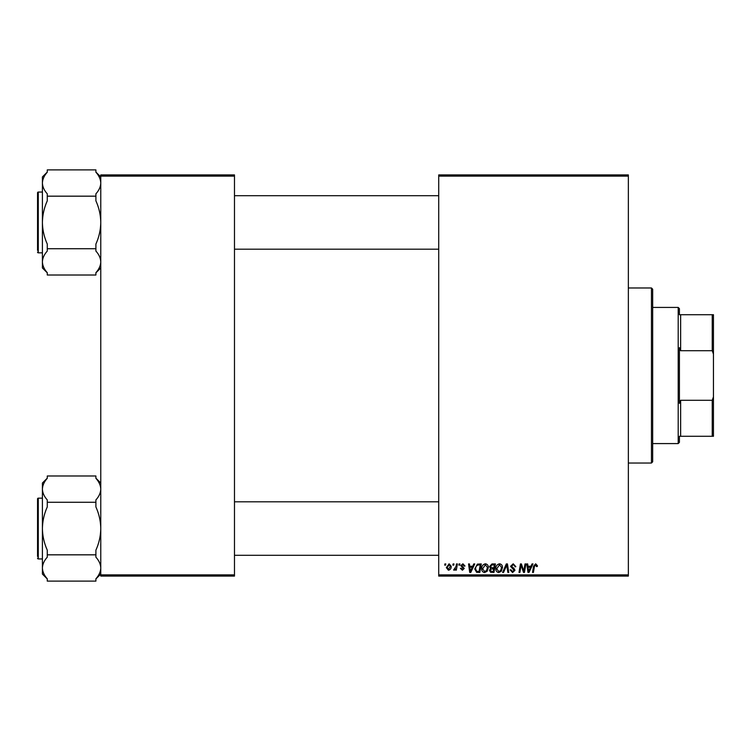 <?xml version="1.0" encoding="UTF-8"?>
<svg xmlns="http://www.w3.org/2000/svg" width="751" height="751" viewBox="0 0 751 751"><rect width="100%" height="100%" fill="white"/><g stroke="black" fill="none" stroke-linecap="round" stroke-linejoin="round"><path stroke-width="1.13" d="M438.715 174.917L628.352 174.917L628.352 176.138L438.715 176.138L438.715 174.917M481.701 568.76C481.691 566.057 482.921 564.405 485.409 563.813C487.371 564.17 488.347 565.4 488.338 567.493L487.164 571.258L484.639 572.544C482.621 572.178 481.644 570.91 481.701 568.76M472.745 566.245L473.787 563.926L474.745 563.926L470.793 572.431L469.713 572.431L468.549 563.926L469.441 563.926L469.722 566.245L472.745 566.245M535.66 563.813L537.406 565.691L537.322 566.47L536.439 566.573L535.604 564.808L534.44 566.414L533.426 572.431L532.525 572.431L533.576 566.198L535.66 563.813M510.549 566.32L513.215 563.813L515.853 566.695L514.97 566.798L514.745 565.541L513.158 564.808L511.431 566.235L513.966 568.423L514.97 570.291L512.586 572.544L510.107 569.896L510.99 569.802L512.614 571.549L514.088 570.338L510.549 566.32M502.597 572.431L506.315 563.926L507.441 563.926L508.746 572.431L507.854 572.431L506.737 565.137L503.545 572.431L502.597 572.431M495.848 568.76C495.829 566.057 497.068 564.405 499.556 563.813C501.518 564.17 502.494 565.4 502.475 567.493L501.311 571.258L498.786 572.544C496.768 572.178 495.791 570.91 495.848 568.76M444.695 565.137L444.902 563.926L445.784 563.926L445.606 565.137L444.695 565.137M438.715 574.862L628.352 574.862L628.352 576.083L438.715 576.083L438.715 176.138M628.352 574.862L628.352 176.138M489.549 566.573L491.999 563.926L495.407 563.926L493.97 572.431L490.61 572.29L489.436 570.366L490.61 568.291L489.549 566.573M530.985 566.245L532.027 563.926L532.985 563.926L529.033 572.431L527.953 572.431L526.789 563.926L527.681 563.926L527.962 566.245L530.985 566.245M524.104 569.117L525.015 563.926L525.907 563.926L524.451 572.431L523.522 572.431L521.091 565.212L519.899 572.431L519.007 572.431L520.443 563.926L521.382 563.926L523.832 571.135L524.104 569.117M462.907 563.813L465.019 566.029L464.127 566.132L462.86 564.592L461.696 565.541L464.24 568.46L462.391 570.225L460.372 568.347L461.255 568.235L462.428 569.455L463.358 568.601L460.814 565.606L462.907 563.813M477.373 564.132L481.26 563.926L479.823 572.431L476.613 572.328L474.745 568.948L477.373 564.132M446.338 567.634L449.098 563.813L451.201 566.282C451.285 568.441 450.356 569.756 448.403 570.225L446.338 567.634M452.872 565.137L453.078 563.926L453.961 563.926L453.782 565.137L452.872 565.137M456.045 566.404L456.486 563.926L457.387 563.926L456.345 570.112L455.444 570.112L455.669 568.836L454.233 570.225L453.632 570L456.045 566.404M458.842 565.137L459.049 563.926L459.931 563.926L459.743 565.137L458.842 565.137M100.765 174.917L234.481 174.917L234.481 176.138L100.765 176.138L100.765 174.917M234.481 574.862L234.481 576.083L100.765 576.083L100.765 574.862L234.481 574.862L234.481 176.138M100.765 574.862L100.765 176.138M493.238 571.436L493.689 568.789L490.816 569.136L490.328 570.328L491.727 571.436L493.238 571.436M493.858 567.794L494.346 564.921L491.811 564.968L490.431 566.601L491.98 567.794L493.858 567.794M500.617 570.61L501.593 567.456L499.49 564.808L496.73 568.854L498.814 571.549L500.617 570.61M529.324 569.765L530.497 567.24L528.084 567.24L528.62 571.502L529.324 569.765M471.084 569.765L472.257 567.24L469.844 567.24L470.379 571.502L471.084 569.765M479.1 571.436L480.199 564.921L479.063 564.921C476.716 565.137 475.571 566.498 475.627 569.005L476.697 571.295L479.1 571.436M486.47 570.61L487.446 567.456L485.353 564.808L482.583 568.854L484.667 571.549L486.47 570.61M448.441 569.455L450.318 566.376L449.089 564.592L447.22 567.643L448.441 569.455M651.455 287.971L652.666 289.191L652.666 461.809L651.455 463.029L651.455 287.971L628.352 287.971M651.455 463.029L628.352 463.029M100.765 483.024L95.903 478.162M95.903 478.331C99.001 481.757 100.615 485.353 100.765 489.126C100.634 492.863 99.019 496.458 95.903 499.922L95.903 502.269L47.275 502.269L47.275 499.922C44.178 496.495 42.554 492.9 42.413 489.126C42.544 485.39 44.159 481.795 47.275 478.331L47.275 475.984L95.903 475.984L95.903 478.331M95.903 502.269L95.903 506.953C99.01 513.862 100.634 521.063 100.765 528.554C100.625 536.083 99.001 543.283 95.903 550.145L95.903 557.176C99.001 560.603 100.615 564.198 100.765 567.972C100.634 571.708 99.019 575.304 95.903 578.768L95.903 581.114L47.275 581.114L47.275 578.768C44.178 575.35 42.554 571.746 42.413 567.972L42.413 574.074L47.275 578.937M42.413 498.157L38.282 498.157A0.732 0.732 0 0 0 37.55 498.889L37.55 556.51M37.55 500.588L37.55 498.889A0.732 0.732 0 0 1 38.282 498.157L38.282 558.941A0.732 0.732 0 0 1 37.55 558.209A0.732 0.732 0 0 0 38.282 558.941L42.413 558.941M95.903 554.829L47.275 554.829L47.275 550.145C44.168 543.236 42.544 536.036 42.413 528.554C42.554 521.016 44.178 513.815 47.275 506.953L47.275 502.269M47.275 478.162L42.413 483.024L42.413 567.972C42.544 564.236 44.159 560.64 47.275 557.176L47.275 554.829M100.765 176.926L95.903 172.063M95.903 172.232C99.001 175.65 100.615 179.254 100.765 183.028C100.634 186.764 99.019 190.36 95.903 193.824L95.903 196.171L47.275 196.171L47.275 193.824C44.178 190.397 42.554 186.802 42.413 183.028C42.544 179.292 44.159 175.696 47.275 172.232L47.275 169.886L95.903 169.886L95.903 172.232M95.903 196.171L95.903 200.855C99.01 207.764 100.634 214.964 100.765 222.446C100.625 229.984 99.001 237.185 95.903 244.047L95.903 251.078C99.001 254.505 100.615 258.1 100.765 261.874C100.634 265.61 99.019 269.205 95.903 272.669L95.903 275.016L47.275 275.016L47.275 272.669C44.178 269.243 42.554 265.647 42.413 261.874L42.413 267.976L47.275 272.838M42.413 192.059L38.282 192.059A0.732 0.732 0 0 0 37.55 192.791L37.55 250.412M37.55 194.49L37.55 192.791A0.732 0.732 0 0 1 38.282 192.059L38.282 252.843A0.732 0.732 0 0 1 37.55 252.111M38.282 252.843L42.413 252.843M95.903 248.731L47.275 248.731L47.275 244.047C44.168 237.138 42.544 229.937 42.413 222.446C42.554 214.917 44.178 207.717 47.275 200.855L47.275 196.171M47.275 172.063L42.413 176.926L42.413 261.874C42.544 258.137 44.159 254.542 47.275 251.078L47.275 248.731M679.411 436.284L680.631 436.284L679.411 436.284L679.411 442.358L678.2 443.578L678.2 307.422L652.666 307.422M678.2 307.422L679.411 308.642L679.411 314.716L680.631 314.716L680.631 350.708L679.411 347.647L679.411 403.353L680.631 400.292L680.631 436.284L712.239 436.284L712.239 400.292L713.45 396.866L713.45 436.284L712.239 436.284M712.239 314.716L713.45 314.716L713.45 354.134L712.239 350.708L712.239 314.716L679.411 314.716M680.631 400.292L712.239 400.292M713.45 354.134L713.45 396.866M680.631 350.708L712.239 350.708M100.765 574.074L95.903 578.937M438.715 555.299L234.481 555.299M438.715 501.809L234.481 501.809M234.481 195.701L438.715 195.701M234.481 249.191L438.715 249.191M100.765 267.976L95.903 272.838M678.2 443.578L652.666 443.578"/></g></svg>

